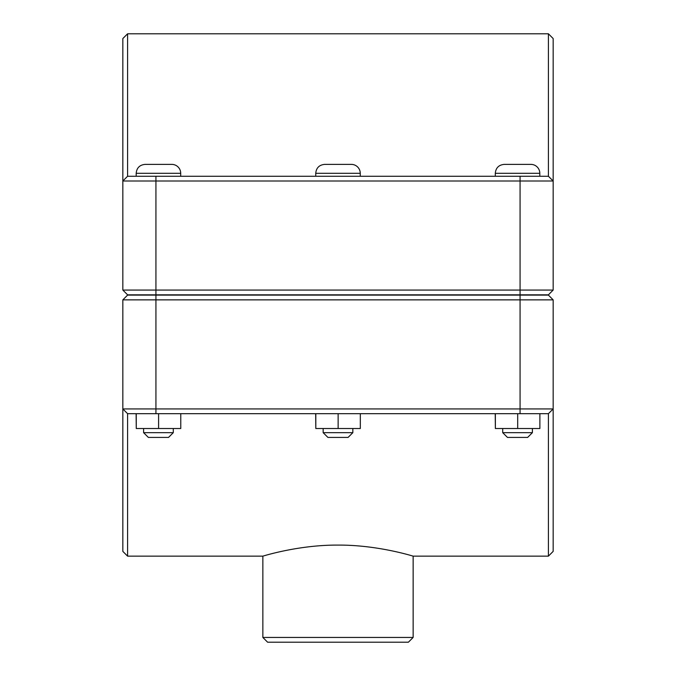 <?xml version="1.0" encoding="UTF-8"?>
<svg xmlns="http://www.w3.org/2000/svg" width="676" height="676" viewBox="0 0 676 676"><rect width="100%" height="100%" fill="white"/><g stroke="black" fill="none" stroke-linecap="round" stroke-linejoin="round"><path stroke-width="1.01" d="M127.587 556.137L127.587 413.678L122.838 408.929L122.838 551.388L127.587 556.137L262.863 556.137L262.863 637.451L413.137 637.451L408.397 642.2L267.603 642.2L262.863 637.451M127.587 413.678L548.413 413.678L548.413 556.137L413.137 556.137L413.137 637.451M338 545.093C378.306 544.856 414.042 556.5 413.137 556.137C414.042 556.5 378.306 544.856 338 545.093C297.693 544.856 261.958 556.5 262.863 556.137C261.958 556.5 297.693 544.856 338 545.093M532.392 432.674L527.643 437.423L507.465 437.423L502.716 432.674L532.392 432.674L532.392 428.516M539.879 413.678L539.879 428.516L517.689 428.516L517.689 413.678M495.364 413.678L495.364 428.516L517.689 428.516M495.229 413.678L495.364 428.516M517.554 164.386L530.905 164.386A8.906 8.906 0 0 1 539.811 173.284L495.297 173.284C495.821 167.876 498.787 164.91 504.195 164.386L517.554 164.386M352.838 432.674L348.089 437.423L327.911 437.423L323.162 432.674L352.838 432.674L352.838 428.516M360.325 413.678L360.325 428.516L338.135 428.516L338.135 413.678M315.81 413.678L315.81 428.516L338.135 428.516M315.675 413.678L315.81 428.516M338 164.386L351.351 164.386A8.906 8.906 0 0 1 360.257 173.284L315.743 173.284C316.267 167.876 319.233 164.91 324.649 164.386L338 164.386M173.284 432.674L168.535 437.423L148.357 437.423L143.608 432.674L173.284 432.674L173.284 428.516M180.771 413.678L180.771 428.516L158.59 428.516L158.59 413.678M136.256 413.678L136.256 428.516L158.59 428.516M136.121 413.678L136.256 428.516M158.446 164.386L171.805 164.386A8.906 8.906 0 0 1 180.703 173.284L136.189 173.284C136.713 167.876 139.687 164.91 145.095 164.386L158.446 164.386M155.928 294.82L127.587 294.82L122.838 290.072L155.928 290.072L155.928 180.999L553.162 180.999L553.162 38.549L548.413 33.8L548.413 176.259L553.162 180.999L553.162 290.072L155.928 290.072L155.928 294.82L548.413 294.82L553.162 290.072M548.413 176.259L127.587 176.259L127.587 33.8L122.838 38.549L122.838 290.072M127.587 176.259L122.838 180.999L155.928 180.999L155.928 176.259M520.072 295.116L548.413 295.116L553.162 299.865L520.072 299.865L520.072 408.929L122.838 408.929L122.838 299.865L520.072 299.865L520.072 295.116L127.587 295.116L122.838 299.865M548.413 556.137L553.162 551.388L553.162 299.865M548.413 413.678L553.162 408.929L520.072 408.929L520.072 413.678M520.072 294.82L520.072 176.259M155.928 295.116L155.928 413.678M539.811 176.259L539.811 173.284M495.297 176.259L495.297 173.284M502.716 432.674L502.716 428.516M360.257 176.259L360.257 173.284M315.743 176.259L315.743 173.284M323.162 432.674L323.162 428.516M180.703 176.259L180.703 173.284M136.189 176.259L136.189 173.284M143.608 432.674L143.608 428.516M127.587 33.8L548.413 33.8"/></g></svg>
